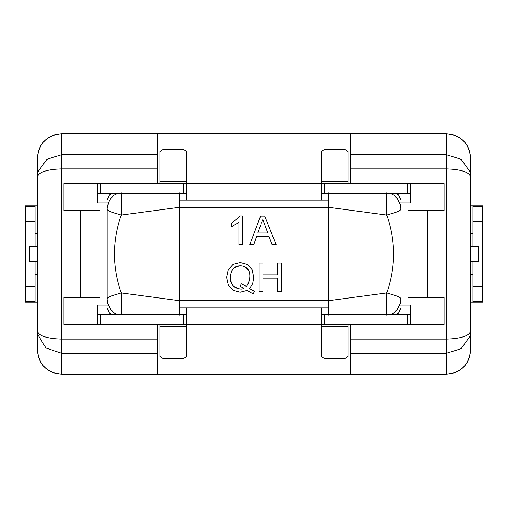 <?xml version="1.0" encoding="UTF-8"?>
<svg xmlns="http://www.w3.org/2000/svg" width="508" height="508" viewBox="0 0 508 508"><rect width="100%" height="100%" fill="white"/><g stroke="black" fill="none" stroke-linecap="round" stroke-linejoin="round"><path stroke-width="0.76" d="M231.788 223.177L240.157 215.957L242.399 215.957L242.399 244.837L238.919 244.837L238.919 222.339L231.788 226.593L231.788 223.177L240.157 215.957M262.395 220.224L261.518 223.088M249.669 244.837L260.579 216.135L264.719 216.135L276.212 244.837L272.142 244.837L268.942 236.137L256.731 236.137L253.708 244.837L249.669 244.837M260.921 224.625L257.823 233.007L267.786 233.007L262.661 219.094M259.131 291.694L259.131 262.992L262.96 262.992L262.96 274.822L277.571 274.822L277.571 262.992L281.4 262.992L281.4 291.694L277.571 291.694L277.571 278.124L262.96 278.124L262.96 291.694L259.131 291.694M244.018 288.15C241.891 289.903 238.277 289.16 233.178 285.921C229.502 280.181 229.514 274.428 233.21 268.675C244.431 260.515 255.511 271.151 246.59 286.487C254.343 273.818 247.072 265.5 240.208 265.773C234.137 265.786 230.88 269.64 230.429 277.343C229.66 289.319 242.564 290.163 244.018 288.15L240.29 286.506L241.198 283.756L246.59 286.487M249.504 288.595L254.432 291.313L253.187 293.948L247.11 290.43L240.132 292.214L233.134 290.335L228.302 285.039L226.6 277.355L228.308 269.608L233.153 264.293L240.189 262.471L247.275 264.357L252.082 269.64L253.74 277.305L252.686 283.674L249.504 288.595M328.593 192.881L328.593 207.315L386.74 215.068C395.745 241.033 395.738 266.986 386.734 292.932L328.593 300.685L328.593 315.119M179.407 315.119L179.407 300.685L328.593 300.685L328.593 207.315L179.407 207.315L121.26 215.068C112.255 241.033 112.262 266.986 121.266 292.932L179.407 300.685L179.407 192.881M400.787 209.156L400.787 209.163C400.463 210.61 397.389 212.084 391.579 213.576L386.74 215.068L386.74 192.881M400.787 298.844C400.533 297.453 397.694 296.05 392.265 294.627L386.734 292.932L386.734 315.119M400.793 298.748L400.044 304.101L397.288 309.575L393.395 313.138L389.865 314.693M389.871 193.307L393.922 195.205L397.599 198.838L400.202 204.47L400.793 209.252M107.213 209.156L107.213 298.844L107.213 209.156C107.537 210.61 110.611 212.084 116.421 213.576L121.26 215.068L121.26 192.881M107.213 298.844C107.467 297.453 110.306 296.05 115.735 294.627L121.266 292.932L121.266 314.75M107.207 299.358L107.956 304.101L110.712 309.575L114.605 313.138L118.135 314.693M118.129 193.307L114.078 195.205L110.401 198.838L108.452 202.451L107.207 208.648M179.407 307.899L328.593 307.899M179.407 200.101L328.593 200.101M37.433 246.78L29.299 246.78L29.299 261.22L37.433 261.22M157.747 183.68L157.747 133.687L61.493 133.687C46.984 135.217 38.964 143.237 37.433 157.747L37.433 233.547L35.027 233.547M157.747 353.219L157.747 339.096L61.493 339.096C46.984 338.601 38.964 336.004 37.433 331.305L37.668 334.378L45.898 347.993L61.493 353.219L157.747 353.219L157.747 374.313L61.493 374.313L56.68 373.831C44.761 370.465 38.341 362.604 37.433 350.253L37.433 274.453L35.027 274.453M470.567 261.22L478.701 261.22L478.701 246.78L470.567 246.78M350.253 324.32L350.253 353.219L446.507 353.219L461.162 348.685L469.919 336.353L470.567 331.305L470.567 176.695L469.919 171.647L461.162 159.315L446.507 154.781L446.507 168.904C461.016 169.399 469.036 171.996 470.567 176.695L470.567 157.747C469.036 143.237 461.016 135.217 446.507 133.687L451.32 134.169C463.239 137.535 469.659 145.396 470.567 157.747L470.567 233.547L472.973 233.547M350.253 353.219L350.253 374.313L446.507 374.313C461.016 372.783 469.036 364.763 470.567 350.253L470.567 274.453L472.973 274.453M157.747 339.096L157.747 324.32M427.253 297.313L427.253 210.687L408.007 210.687L408.007 297.313L444.1 297.313L444.1 324.32L410.413 324.32L410.413 314.693L321.38 314.693L321.38 324.32L63.9 324.32L63.9 297.313L99.993 297.313L99.993 210.687L80.747 210.687L80.747 297.313M80.747 210.687L63.9 210.687L63.9 183.68L321.38 183.68L321.38 193.307L410.413 193.307L410.413 183.68L444.1 183.68L444.1 210.687L427.253 210.687M157.747 154.781L61.493 154.781L46.876 159.29L38.1 171.558L37.433 176.695C38.964 171.996 46.984 169.399 61.493 168.904L157.747 168.904M37.433 176.695L37.433 350.253C38.964 364.763 46.984 372.783 61.493 374.313L61.493 133.687L56.68 134.169C44.761 137.535 38.341 145.396 37.433 157.747L37.433 176.695L38.113 171.564M350.253 154.781L446.507 154.781L446.507 133.687L350.253 133.687L350.253 183.68M350.253 168.904L446.507 168.904L446.507 374.313L451.32 373.831C463.239 370.465 469.659 362.604 470.567 350.253L470.567 331.305C469.036 336.004 461.016 338.601 446.507 339.096L350.253 339.096M157.747 374.313L350.253 374.313M350.253 133.687L157.747 133.687M472.973 205.873L472.973 223.914L482.6 223.914L482.6 205.873L470.567 205.873M482.6 284.086L472.973 284.086L472.973 302.127L482.6 302.127L482.6 223.914M444.1 183.68L321.38 183.68L321.38 151.511L324.263 149.65L345.25 149.65L348.132 151.511L348.132 183.68M348.132 324.32L348.132 356.489L345.25 358.35L324.263 358.35L321.38 356.489L321.38 324.32L444.1 324.32M410.413 314.693L410.413 305.067L399.733 305.067M472.973 302.127L470.567 302.127M472.973 284.086L472.973 261.22M472.973 246.78L472.973 223.914M321.38 307.899L321.38 314.693M321.38 193.307L321.38 200.101M399.733 202.933L410.413 202.933L410.413 193.307M35.027 205.873L35.027 223.914L25.4 223.914L25.4 205.873L37.433 205.873M25.4 284.086L35.027 284.086L35.027 302.127L25.4 302.127L25.4 223.914M159.868 183.68L159.868 151.511L162.751 149.65L183.737 149.65L186.62 151.511L186.62 193.307L97.587 193.307L97.587 183.68L63.9 183.68M63.9 324.32L97.587 324.32L97.587 314.693L186.62 314.693L186.62 356.489L183.737 358.35L162.751 358.35L159.868 356.489L159.868 324.32M97.587 314.693L97.587 305.067L108.267 305.067M35.027 302.127L37.433 302.127M35.027 284.086L35.027 261.22M35.027 246.78L35.027 223.914M186.62 307.899L186.62 314.693M186.62 193.307L186.62 200.101M108.267 202.933L97.587 202.933L97.587 193.307M472.973 206.718L482.6 206.718M482.6 221.869L472.973 221.869M472.973 286.131L482.6 286.131M482.6 301.282L472.973 301.282M407.524 183.68L407.524 193.307M324.263 193.307L324.263 183.68M407.524 314.693L407.524 324.32M324.263 324.32L324.263 314.693M321.38 181.432L348.132 181.432M321.38 326.568L348.132 326.568M35.027 206.718L25.4 206.718M25.4 221.869L35.027 221.869M35.027 286.131L25.4 286.131M25.4 301.282L35.027 301.282M100.476 183.68L100.476 193.307M183.737 193.307L183.737 183.68M100.476 314.693L100.476 324.32M183.737 324.32L183.737 314.693M186.62 181.432L159.868 181.432M186.62 326.568L159.868 326.568M396.024 314.693L398.678 313.004L400.787 307.911M400.787 200.089L398.678 194.996L396.024 193.307M107.213 307.911L109.322 313.004L111.976 314.693M111.976 193.307L109.322 194.996L107.213 200.089M37.681 334.372L37.433 331.305M469.913 171.647L470.567 176.695M469.913 336.353L470.567 331.305"/></g></svg>
